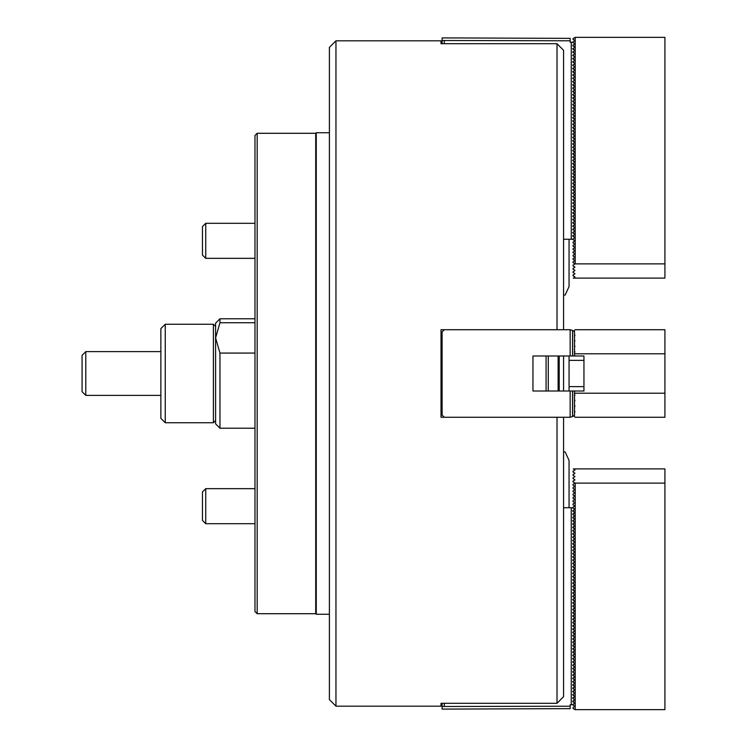 <?xml version="1.0" encoding="UTF-8"?>
<svg xmlns="http://www.w3.org/2000/svg" width="747" height="747" viewBox="0 0 747 747"><rect width="100%" height="100%" fill="white"/><g stroke="black" fill="none" stroke-linecap="round" stroke-linejoin="round"><path stroke-width="1.12" d="M335.963 706.186L329.399 699.622L329.399 47.378L335.963 40.814L335.963 706.186L441.019 706.186L441.019 703.291L557.019 703.291L557.019 417.274M441.019 373.5L441.019 329.726L444.306 329.726L442.112 331.911L442.112 415.089L444.306 417.274L441.019 417.274L441.019 373.5M557.019 329.726L557.019 43.709L441.019 43.709L441.019 40.814L335.963 40.814M444.306 417.274L570.157 417.274L563.583 417.274L563.583 696.662L557.019 703.291M557.019 43.709L563.583 50.338L563.583 329.726M559.214 355.992L559.214 391.008M558.112 391.008L558.112 355.992M546.076 391.008L546.076 355.992M548.27 355.992L548.27 391.008M257.173 613.707L254.979 611.522L254.979 135.478L257.173 133.293L257.173 613.707L315.72 613.707L315.72 133.293L257.173 133.293M329.399 614.258L316.261 614.258L316.261 132.742L315.72 133.293M574.527 230.674L574.527 231.43L572.669 232.504L574.527 233.951L574.527 234.717L572.669 235.781L574.527 237.238L574.527 237.994L572.566 239.255L571.25 239.255L571.25 42.271L572.566 42.271L574.527 43.541L574.527 44.297L572.669 45.371L574.527 46.818L574.527 47.575L572.669 48.648L574.527 50.105L574.527 50.861L572.669 51.935L574.527 53.382L574.527 54.148L572.669 55.213L574.527 56.669L574.527 57.426L572.669 58.499L574.527 59.956L574.527 60.712L572.669 61.786L574.527 63.234L574.527 63.99L572.669 65.064L574.527 66.52L574.527 67.277L572.669 68.35L574.527 69.798L574.527 70.563L572.669 71.628L574.527 73.085L574.527 73.841L572.669 74.915L574.527 76.371L574.527 77.128L572.669 78.202L574.527 79.649L574.527 80.405L572.669 81.479L574.527 82.936L574.527 83.692L572.669 84.766L574.527 86.213L574.527 86.979L572.669 88.043L574.527 89.5L574.527 90.256L572.669 91.33L574.527 92.787L574.527 93.543L572.669 94.617L574.527 96.064L574.527 96.821L572.669 97.894L574.527 99.351L574.527 100.107L572.669 101.181L574.527 102.628L574.527 103.394L572.669 104.459L574.527 105.915L574.527 106.672L572.669 107.745L574.527 109.202L574.527 109.958L572.669 111.032L574.527 112.48L574.527 113.236L572.669 114.31L574.527 115.766L574.527 116.523L572.669 117.596L574.527 119.044L574.527 119.809L572.669 120.874L574.527 122.331L574.527 123.087L572.669 124.161L574.527 125.617L574.527 126.374L572.669 127.448L574.527 128.895L574.527 129.651L572.669 130.725L574.527 132.182L574.527 132.938L572.669 134.012L574.527 135.459L574.527 136.225L572.669 137.289L574.527 138.746L574.527 139.502L572.669 140.576L574.527 142.033L574.527 142.789L572.669 143.863L574.527 145.31L574.527 146.067L572.669 147.14L574.527 148.597L574.527 149.353L572.669 150.427L574.527 151.874L574.527 152.64L572.669 153.705L574.527 155.161L574.527 155.918L572.669 156.991L574.527 158.448L574.527 159.204L572.669 160.278L574.527 161.725L574.527 162.482L572.669 163.556L574.527 165.012L574.527 165.769L572.669 166.842L574.527 168.29L574.527 169.055L572.669 170.12L574.527 171.577L574.527 172.333L572.669 173.407L574.527 174.863L574.527 175.62L572.669 176.694L574.527 178.141L574.527 178.897L572.669 179.971L574.527 181.428L574.527 182.184L572.669 183.258L574.527 184.705L574.527 185.471L572.669 186.535L574.527 187.992L574.527 188.748L572.669 189.822L574.527 191.279L574.527 192.035L572.669 193.109L574.527 194.556L574.527 195.312L572.669 196.386L574.527 197.843L574.527 198.599L572.669 199.673L574.527 201.12L574.527 201.886L572.669 202.951L574.527 204.407L574.527 205.164L572.669 206.237L574.527 207.694L574.527 208.45L572.669 209.524L574.527 210.971L574.527 211.728L572.669 212.802L574.527 214.258L574.527 215.015L572.669 216.088L574.527 217.536L574.527 218.301L572.669 219.366L574.527 220.823L574.527 221.579L572.669 222.653L574.527 224.109L574.527 224.866L572.669 225.939L574.527 227.387L574.527 228.143L572.669 229.6L574.527 230.674M442.112 40.506L570.157 40.786L570.157 38.358L442.112 37.901L442.112 43.709M571.25 42.271L570.157 42.271L570.157 40.786M444.306 40.786L444.306 43.709M563.583 295.074L565.124 295.074L569.055 286.624L569.055 239.264L563.583 239.264L571.25 239.255M219.963 318.782L219.963 322.741L215.584 337.905L215.584 323.162L219.963 318.782L254.979 318.782M254.979 322.741L219.963 322.741M219.963 353.07L219.963 428.218L215.584 423.838L215.584 337.905L219.963 353.07L254.979 353.07M85.793 395.387L82.077 391.671L82.077 355.329L85.793 351.613L85.793 395.387L160.866 395.387M205.733 223.306L202.456 226.593L202.456 255.044L205.733 258.331L254.979 258.331L205.733 258.331L205.733 223.306L254.979 223.306M202.456 520.407L202.456 491.956L205.733 488.669L205.733 523.694L254.979 523.694L205.733 523.694L202.456 520.407L205.733 523.694M205.733 488.669L254.979 488.669M563.583 391.008L563.583 355.992M572.566 391.008L574.527 391.008L574.527 415.379L572.566 416.518L572.566 391.008L570.157 391.008L570.157 417.274L572.566 416.518M572.566 355.992L572.566 330.482L574.527 331.621L574.527 355.992L532.947 355.992L532.947 391.008L570.157 391.008M444.306 329.726L570.157 329.726L570.157 355.992M572.566 330.482L570.157 329.726M571.25 507.745L572.566 507.745L574.527 509.006L574.527 509.762L572.669 510.836L574.527 512.283L574.527 513.049L572.669 514.123L574.527 515.57L574.527 516.326L572.669 517.4L574.527 518.857L574.527 519.613L572.669 520.687L574.527 522.134L574.527 522.891L572.669 523.964L574.527 525.421L574.527 526.177L572.669 527.251L574.527 528.699L574.527 529.464L572.669 530.538L574.527 531.985L574.527 532.742L572.669 533.816L574.527 535.272L574.527 536.029L572.669 537.102L574.527 538.55L574.527 539.306L572.669 540.38L574.527 541.836L574.527 542.593L572.669 543.667L574.527 545.114L574.527 545.88L572.669 546.953L574.527 548.401L574.527 549.157L572.669 550.231L574.527 551.688L574.527 552.444L572.669 553.518L574.527 554.965L574.527 555.721L572.669 556.795L574.527 558.252L574.527 559.008L572.669 560.082L574.527 561.529L574.527 562.295L572.669 563.369L574.527 564.816L574.527 565.572L572.669 566.646L574.527 568.103L574.527 568.859L572.669 569.933L574.527 571.38L574.527 572.137L572.669 573.21L574.527 574.667L574.527 575.423L572.669 576.497L574.527 577.945L574.527 578.71L572.669 579.784L574.527 581.231L574.527 581.988L572.669 583.062L574.527 584.518L574.527 585.274L572.669 586.348L574.527 587.796L574.527 588.552L572.669 589.626L574.527 591.082L574.527 591.839L572.669 592.913L574.527 594.36L574.527 595.126L572.669 596.199L574.527 597.647L574.527 598.403L572.669 599.477L574.527 600.933L574.527 601.69L572.669 602.764L574.527 604.211L574.527 604.967L572.669 606.041L574.527 607.498L574.527 608.254L572.669 609.328L574.527 610.775L574.527 611.541L572.669 612.615L574.527 614.062L574.527 614.818L572.669 615.892L574.527 617.349L574.527 618.105L572.669 619.179L574.527 620.626L574.527 621.383L572.669 622.456L574.527 623.913L574.527 624.669L572.669 625.743L574.527 627.191L574.527 627.956L572.669 629.03L574.527 630.477L574.527 631.234L572.669 632.307L574.527 633.764L574.527 634.52L572.669 635.594L574.527 637.042L574.527 637.798L572.669 638.872L574.527 640.328L574.527 641.085L572.669 642.159L574.527 643.606L574.527 644.372L572.669 645.445L574.527 646.893L574.527 647.649L572.669 648.723L574.527 650.179L574.527 650.936L572.669 652.01L574.527 653.457L574.527 654.213L572.669 655.287L574.527 656.744L574.527 657.5L572.669 658.574L574.527 660.021L574.527 660.787L572.669 661.861L574.527 663.308L574.527 664.064L572.669 665.138L574.527 666.595L574.527 667.351L572.669 668.425L574.527 669.872L574.527 670.629L572.669 671.702L574.527 673.159L574.527 673.915L572.669 674.989L574.527 676.437L574.527 677.202L572.669 678.276L574.527 679.723L574.527 680.48L572.669 681.553L574.527 683.01L574.527 683.766L572.669 684.84L574.527 686.288L574.527 687.044L572.669 688.118L574.527 689.574L574.527 690.331L572.669 691.405L574.527 692.852L574.527 693.618L572.669 694.691L574.527 696.139L574.527 696.895L572.669 697.969L574.527 699.425L574.527 700.182L572.669 701.256L574.527 702.703L574.527 703.459L572.566 704.729L571.25 704.729L571.25 507.745L563.583 507.745L569.055 507.736L569.055 460.376L565.124 451.926L563.583 451.926M442.112 706.494L442.112 709.099L570.157 708.642L570.157 706.214L442.112 706.494L442.112 703.291M570.157 706.214L570.157 704.729L571.25 704.729M444.306 703.291L444.306 706.214M574.863 276.82L573.005 275.755L573.005 274.989L574.863 273.916M574.863 273.542L573.005 272.468L573.005 271.712L574.863 270.638M574.863 270.255L573.005 269.181L573.005 268.425L574.863 267.351M574.863 266.978L573.005 265.904L573.005 265.148L574.863 264.074M574.863 263.691L573.005 262.617L573.005 261.861L574.863 260.787M574.863 260.404L573.005 259.34L573.005 258.574L574.863 257.5M574.863 257.127L573.005 256.053L573.005 255.297L574.863 254.223M574.863 253.84L573.005 252.766L573.005 252.01L574.863 250.936M574.863 250.562L573.005 249.489L573.005 248.732L574.863 247.659M574.863 247.276L573.005 246.202L573.005 245.446L574.863 244.372M574.863 243.989L573.005 242.924L573.005 242.159L574.863 241.085M574.863 240.711L573.005 239.638L573.005 238.881L574.863 237.807M574.863 237.425L573.005 236.351L573.005 235.594L574.863 234.521M574.863 234.147L573.005 233.073L573.005 232.317L574.863 231.243M574.863 230.86L573.005 229.787L573.005 229.03L574.863 227.956M574.863 227.574L573.005 226.509L573.005 225.743L574.863 224.67M574.863 224.296L573.005 223.222L573.005 222.466L574.863 221.392M574.863 221.009L573.005 219.935L573.005 219.179L574.863 218.105M574.863 217.732L573.005 216.658L573.005 215.902L574.863 214.828M574.863 214.445L573.005 213.371L573.005 212.615L574.863 211.541M574.863 211.158L573.005 210.094L573.005 209.328L574.863 208.254M574.863 207.881L573.005 206.807L573.005 206.051L574.863 204.977M574.863 204.594L573.005 203.52L573.005 202.764L574.863 201.69M574.863 201.316L573.005 200.243L573.005 199.486L574.863 198.413M574.863 198.03L573.005 196.956L573.005 196.2L574.863 195.126M574.863 194.743L573.005 193.678L573.005 192.913L574.863 191.839L573.005 190.392L573.005 189.635L574.863 188.561L573.005 187.105L573.005 186.348L574.863 185.275L573.005 183.827L573.005 183.071L574.863 181.997L573.005 180.541L573.005 179.784L574.863 178.71L573.005 177.263L573.005 176.497L574.863 175.424L573.005 173.976L573.005 173.22L574.863 172.146L573.005 170.69L573.005 169.933L574.863 168.859L573.005 167.412L573.005 166.656L574.863 165.582L573.005 164.125L573.005 163.369L574.863 162.295L573.005 160.848L573.005 160.082L574.863 159.008L573.005 157.561L573.005 156.805L574.863 155.731L573.005 154.274L573.005 153.518L574.863 152.444L573.005 150.997L573.005 150.24L574.863 149.167L573.005 147.71L573.005 146.954L574.863 145.88L573.005 144.432L573.005 143.667L574.863 142.593L573.005 141.146L573.005 140.389L574.863 139.315L573.005 137.859L573.005 137.103L574.863 136.029L573.005 134.581L573.005 133.825L574.863 132.751L573.005 131.295L573.005 130.538L574.863 129.464L573.005 128.017L573.005 127.251L574.863 126.178L573.005 124.73L573.005 123.974L574.863 122.9L573.005 121.444L573.005 120.687L574.863 119.613L573.005 118.166L573.005 117.41L574.863 116.336L573.005 114.879L573.005 114.123L574.863 113.049L573.005 111.602L573.005 110.836L574.863 109.762L573.005 108.315L573.005 107.559L574.863 106.485L573.005 105.028L573.005 104.272L574.863 103.198L573.005 101.751L573.005 100.994L574.863 99.921L573.005 98.464L573.005 97.708L574.863 96.634L573.005 95.186L573.005 94.421L574.863 93.347L573.005 91.9L573.005 91.143L574.863 90.07L573.005 88.613L573.005 87.857L574.863 86.783L573.005 85.335L573.005 84.579L574.863 83.505L573.005 82.049L573.005 81.292L574.863 80.218M574.863 79.836L573.005 78.771L573.005 78.005L574.863 76.932M574.863 76.558L573.005 75.484L573.005 74.728L574.863 73.654M574.863 73.271L573.005 72.198L573.005 71.441L574.863 70.367M574.863 69.994L573.005 68.92L573.005 68.164L574.863 67.09M574.863 66.707L573.005 65.633L573.005 64.877L574.863 63.803M574.863 63.42L573.005 62.356L573.005 61.59L574.863 60.516M574.863 60.143L573.005 59.069L573.005 58.313L574.863 57.239M574.863 56.856L573.005 55.782L573.005 55.026L574.863 53.952M574.863 53.579L573.005 52.505L573.005 51.748L574.863 50.675M574.863 50.292L573.005 49.218L573.005 48.462L574.863 47.388M574.863 47.005L573.005 45.941L573.005 45.175L574.863 44.101M574.863 43.728L573.005 42.654L573.005 41.897L574.863 40.824M573.005 265.176L575.19 263.878L575.19 37.35L573.005 38.611L573.005 39.367L574.863 40.441M575.19 263.878L664.923 263.878L664.923 37.35L575.19 37.35M574.863 277.202L573.294 278.108L664.923 278.108L664.923 263.878M569.055 386.629L583.949 386.629L569.055 386.629M574.863 473.084L573.005 472.011L573.005 471.245L574.863 470.18M574.863 476.362L573.005 475.288L573.005 474.532L574.863 473.458M574.863 479.649L573.005 478.575L573.005 477.819L574.863 476.745M575.19 709.65L575.19 483.122L573.005 481.824L574.863 482.926L573.005 484.383L573.005 485.139L574.863 486.213L573.005 487.66L573.005 488.426L574.863 489.5L573.005 490.947L573.005 491.703L574.863 492.777L573.005 494.234L573.005 494.99L574.863 496.064L573.005 497.511L573.005 498.268L574.863 499.341L573.005 500.798L573.005 501.554L574.863 502.628L573.005 504.076L573.005 504.841L574.863 505.915L573.005 507.362L573.005 508.119L574.863 509.193L573.005 510.649L573.005 511.406L574.863 512.479L573.005 513.927L573.005 514.683L574.863 515.757L573.005 517.213L573.005 517.97L574.863 519.044L573.005 520.491L573.005 521.257L574.863 522.33L573.005 523.778L573.005 524.534L574.863 525.608L573.005 527.065L573.005 527.821L574.863 528.895L573.005 530.342L573.005 531.098L574.863 532.172L573.005 533.629L573.005 534.385L574.863 535.459L573.005 536.906L573.005 537.672L574.863 538.746L573.005 540.193L573.005 540.949L574.863 542.023L573.005 543.48L573.005 544.236L574.863 545.31L573.005 546.757L573.005 547.514L574.863 548.587L573.005 550.044L573.005 550.8L574.863 551.874L573.005 553.322L573.005 554.087L574.863 555.161L573.005 556.608L573.005 557.365L574.863 558.439L573.005 559.895L573.005 560.652L574.863 561.725L573.005 563.173L573.005 563.929L574.863 565.003L573.005 566.459L573.005 567.216L574.863 568.29L573.005 569.737L573.005 570.503L574.863 571.576L573.005 573.024L573.005 573.78L574.863 574.854L573.005 576.311L573.005 577.067L574.863 578.141L573.005 579.588L573.005 580.344L574.863 581.418L573.005 582.875L573.005 583.631L574.863 584.705L573.005 586.152L573.005 586.918L574.863 587.992L573.005 589.439L573.005 590.195L574.863 591.269L573.005 592.726L573.005 593.482L574.863 594.556L573.005 596.003L573.005 596.76L574.863 597.833L573.005 599.29L573.005 600.046L574.863 601.12L573.005 602.568L573.005 603.333L574.863 604.407L573.005 605.854L573.005 606.611L574.863 607.684L573.005 609.141L573.005 609.897L574.863 610.971L573.005 612.419L573.005 613.175L574.863 614.249L573.005 615.705L573.005 616.462L574.863 617.536L573.005 618.983L573.005 619.749L574.863 620.822L573.005 622.27L573.005 623.026L574.863 624.1L573.005 625.556L573.005 626.313L574.863 627.387L573.005 628.834L573.005 629.59L574.863 630.664L573.005 632.121L573.005 632.877L574.863 633.951L573.005 635.398L573.005 636.164L574.863 637.238L573.005 638.685L573.005 639.441L574.863 640.515L573.005 641.972L573.005 642.728L574.863 643.802L573.005 645.249L573.005 646.006L574.863 647.079L573.005 648.536L573.005 649.292L574.863 650.366L573.005 651.814L573.005 652.579L574.863 653.653L573.005 655.1L573.005 655.857L574.863 656.93L573.005 658.387L573.005 659.143L574.863 660.217L573.005 661.665L573.005 662.421L574.863 663.495L573.005 664.951L573.005 665.708L574.863 666.782L573.005 668.229L573.005 668.995L574.863 670.068L573.005 671.516L573.005 672.272L574.863 673.346L573.005 674.802L573.005 675.559L574.863 676.633L573.005 678.08L573.005 678.836L574.863 679.91L573.005 681.367L573.005 682.123L574.863 683.197L573.005 684.644L573.005 685.41L574.863 686.484L573.005 687.931L573.005 688.687L574.863 689.761L573.005 691.218L573.005 691.974L574.863 693.048L573.005 694.495L573.005 695.252L574.863 696.325L573.005 697.782L573.005 698.538L574.863 699.612L573.005 701.059L573.005 701.825L574.863 702.899L573.005 704.346L573.005 705.103L574.863 706.176L573.005 707.633L573.005 708.389L574.966 709.65L664.923 709.65L664.923 468.892L573.294 468.892L574.863 469.798M573.005 481.824L573.005 481.096L574.863 480.022M575.19 483.122L664.923 483.122M573.752 331.173L575.19 329.726L664.923 329.726L664.923 417.274L575.19 417.274L573.752 415.827M574.527 355.329L575.19 355.992L583.949 355.992L583.949 391.008L575.19 391.008L574.527 391.671M574.527 353.798L664.923 353.798M574.527 393.202L664.923 393.202M574.527 412.363L574.527 411.074M574.863 412.036L574.863 411.401L574.863 412.036M574.527 335.926L574.527 334.637M574.863 335.599L574.863 334.964L574.863 335.599M574.527 406.807L574.527 405.518M574.863 406.48L574.863 405.845L574.863 406.48M574.527 341.482L574.527 340.193M574.863 341.155L574.863 340.52L574.863 341.155M574.527 401.251L574.527 399.962M574.863 400.924L574.863 400.289L574.863 400.924M574.527 347.038L574.527 345.749M574.863 346.711L574.863 346.076L574.863 346.711M574.527 352.593L574.527 351.305M574.863 352.267L574.863 351.632L574.863 352.267M574.527 395.695L574.527 394.407M574.863 395.368L574.863 394.733L574.863 395.368M569.055 360.371L583.949 360.371M569.055 355.992L569.055 391.008M213.399 373.5L213.399 324.254L165.246 324.254L165.246 422.746L213.399 422.746L213.399 373.5M165.246 422.746L160.866 418.367L160.866 328.633L165.246 324.254M572.669 330.548L572.669 355.992M572.669 391.008L572.669 416.452M329.399 132.742L316.261 132.742M315.72 613.707L316.261 614.258M219.963 428.218L254.979 428.218M85.793 351.613L160.866 351.613M202.456 255.044L205.733 258.331M215.584 326.439L213.399 324.254M215.584 420.561L213.399 422.746"/></g></svg>
